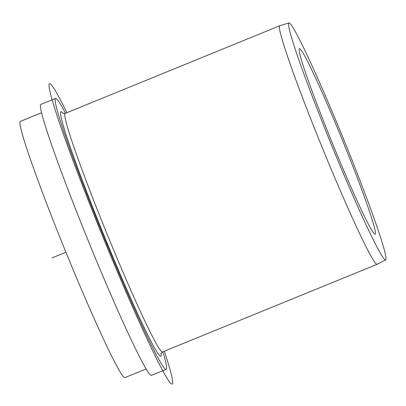 <?xml version="1.0" encoding="UTF-8"?>
<svg xmlns="http://www.w3.org/2000/svg" width="406" height="406" viewBox="0 0 406 406"><rect width="100%" height="100%" fill="white"/><g stroke="black" fill="none" stroke-linecap="round" stroke-linejoin="round"><path stroke-width="0.61" d="M319.761 82.931A127.991 6.699 -112.2 0 1 385.7 259.896A127.991 6.699 -112.2 0 1 354.798 199.909A127.991 6.699 -112.2 0 1 288.915 22.919A127.991 6.699 -112.2 0 1 319.761 82.931M385.7 259.896L377.194 264.27A128.824 6.745 -112.2 0 1 377.164 264.286A128.824 6.745 -112.2 0 1 346.09 203.893A128.824 6.745 -112.2 0 1 279.749 25.761A128.824 6.745 -112.2 0 1 279.78 25.751L288.915 22.919M65.498 113.264A146.322 7.658 67.8 0 0 55.52 98.44A146.322 7.658 67.8 0 0 130.874 300.765A146.322 7.658 67.8 0 0 166.166 369.353A146.322 7.658 67.8 0 0 162.913 351.784M55.52 98.44L40.818 104.444A146.322 7.658 67.8 0 0 116.172 306.769A146.322 7.658 67.8 0 0 151.463 375.362L166.166 369.353M41.519 112.746L20.3 121.414A138.37 7.242 67.8 0 0 91.558 312.742A138.37 7.242 67.8 0 0 124.931 377.605L146.155 368.942M350.997 187.207A100.196 5.242 67.8 0 0 375.164 234.176A100.196 5.242 67.8 0 0 323.562 95.628A100.196 5.242 67.8 0 0 299.395 48.659A100.196 5.242 67.8 0 0 350.997 187.207M65.914 252.248L52.029 257.917M66.914 112.685A162.222 8.49 67.8 0 0 52.318 100.485A162.222 8.49 67.8 0 0 102.662 236.322A162.222 8.49 67.8 0 0 162.268 369.805A162.222 8.49 67.8 0 0 164.328 351.21M62.707 113.264L65.077 113.436A128.824 6.745 67.8 0 0 131.422 291.569A128.824 6.745 67.8 0 0 162.496 351.956L377.164 264.286M63.103 113.472A132.006 6.907 67.8 0 0 76.095 163.522A132.006 6.907 67.8 0 0 128.915 294.223A132.006 6.907 67.8 0 0 161.055 353.311M65.077 113.436L279.749 25.761M160.918 353.743L162.496 351.956"/></g></svg>
